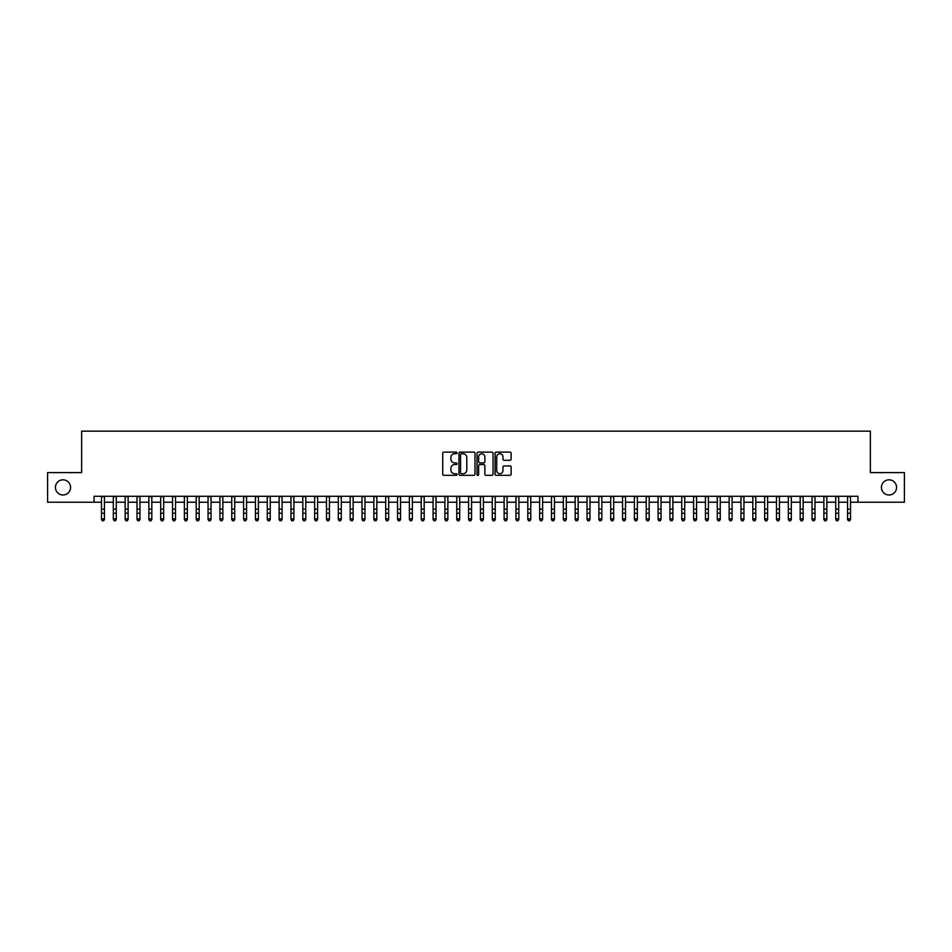 <?xml version="1.0" encoding="UTF-8"?>
<svg xmlns="http://www.w3.org/2000/svg" width="952" height="952" viewBox="0 0 952 952"><rect width="100%" height="100%" fill="white"/><g stroke="black" fill="none" stroke-linecap="round" stroke-linejoin="round"><path stroke-width="1.43" d="M457.055 452.914A0.809 0.809 0 0 0 456.234 452.105L443.894 452.105A1.166 1.166 0 0 0 442.728 453.259L442.728 474.179A1.166 1.166 0 0 0 443.894 475.345L456.234 475.345A0.809 0.809 0 0 0 457.055 474.536A0.809 0.809 0 0 0 456.234 473.715L454.639 473.715A3.725 3.725 0 0 1 450.927 470.002L450.927 468.253A3.725 3.725 0 0 1 454.639 464.54L456.234 464.54A0.809 0.809 0 0 0 457.055 463.719A0.809 0.809 0 0 0 456.234 462.91L454.639 462.91A3.725 3.725 0 0 1 450.927 459.185L450.927 457.448A3.725 3.725 0 0 1 454.639 453.723L456.234 453.723A0.809 0.809 0 0 0 457.055 452.914M881.421 487.412A7.58 7.58 0 0 0 889.001 494.992A7.58 7.58 0 0 0 896.582 487.412A7.58 7.58 0 0 0 889.001 479.832A7.58 7.58 0 0 0 881.421 487.412M55.418 487.412A7.58 7.58 0 0 0 62.999 494.992A7.58 7.58 0 0 0 70.579 487.412A7.58 7.58 0 0 0 62.999 479.832A7.58 7.58 0 0 0 55.418 487.412M509.974 460.292A1.166 1.166 0 0 0 511.129 459.138L511.129 453.259A1.166 1.166 0 0 0 509.974 452.105L496.254 452.105A1.166 1.166 0 0 0 495.088 453.259L495.088 474.179A1.166 1.166 0 0 0 496.254 475.345L509.974 475.345A1.166 1.166 0 0 0 511.129 474.179L511.129 467.099A1.166 1.166 0 0 0 509.974 465.933L504.096 465.933A1.166 1.166 0 0 0 502.942 467.099L502.942 470.609A3.106 3.106 0 0 1 499.824 473.715A3.106 3.106 0 0 1 496.718 470.609L496.718 456.841A3.106 3.106 0 0 1 499.824 453.723A3.106 3.106 0 0 1 502.942 456.841L502.942 459.138A1.166 1.166 0 0 0 504.096 460.292L509.974 460.292M94.081 502.216L47.6 502.216L47.6 472.608L81.646 472.608L81.646 431.161L870.354 431.161L870.354 472.608L904.4 472.608L904.4 502.216L857.919 502.216L857.919 496.289L94.081 496.289L94.081 502.216L101.483 502.216M474.988 453.259A1.166 1.166 0 0 0 473.822 452.105L460.102 452.105A1.166 1.166 0 0 0 458.947 453.259L458.947 474.179A1.166 1.166 0 0 0 460.102 475.345L473.822 475.345A1.166 1.166 0 0 0 474.988 474.179L474.988 453.259M478.178 452.105L491.898 452.105A1.166 1.166 0 0 1 493.053 453.259L493.053 474.179A1.166 1.166 0 0 1 491.898 475.345L486.032 475.345A1.166 1.166 0 0 1 484.865 474.179L484.865 465.695A1.166 1.166 0 0 0 483.699 464.54L479.808 464.54A1.166 1.166 0 0 0 478.642 465.695L478.642 474.536A0.809 0.809 0 0 1 477.833 475.345A0.809 0.809 0 0 1 477.012 474.536L477.012 453.259A1.166 1.166 0 0 1 478.178 452.105M104.446 502.216L113.324 502.216M116.287 502.216L125.164 502.216M128.127 502.216L137.005 502.216M139.968 502.216L148.857 502.216M151.808 502.216L160.698 502.216M163.661 502.216L172.538 502.216M175.501 502.216L184.379 502.216M187.342 502.216L196.219 502.216M199.182 502.216L208.06 502.216M211.023 502.216L219.912 502.216M222.863 502.216L231.752 502.216M234.716 502.216L243.593 502.216M246.556 502.216L255.434 502.216M258.397 502.216L267.274 502.216M270.237 502.216L279.115 502.216M282.078 502.216L290.967 502.216M293.918 502.216L302.807 502.216M305.77 502.216L314.648 502.216M317.611 502.216L326.488 502.216M329.452 502.216L338.329 502.216M341.292 502.216L350.169 502.216M353.132 502.216L362.022 502.216M364.973 502.216L373.862 502.216M376.825 502.216L385.703 502.216M388.666 502.216L397.543 502.216M400.506 502.216L409.384 502.216M412.347 502.216L421.224 502.216M424.187 502.216L433.077 502.216M436.028 502.216L444.917 502.216M447.868 502.216L456.758 502.216M459.721 502.216L468.598 502.216M471.561 502.216L480.439 502.216M483.402 502.216L492.279 502.216M495.242 502.216L504.132 502.216M507.083 502.216L515.972 502.216M518.923 502.216L527.813 502.216M530.776 502.216L539.653 502.216M542.616 502.216L551.494 502.216M554.457 502.216L563.334 502.216M566.297 502.216L575.175 502.216M578.138 502.216L587.027 502.216M589.978 502.216L598.867 502.216M601.831 502.216L610.708 502.216M613.671 502.216L622.548 502.216M625.512 502.216L634.389 502.216M637.352 502.216L646.229 502.216M649.193 502.216L658.082 502.216M661.033 502.216L669.922 502.216M672.885 502.216L681.763 502.216M684.726 502.216L693.603 502.216M696.567 502.216L705.444 502.216M708.407 502.216L717.284 502.216M720.247 502.216L729.137 502.216M732.088 502.216L740.977 502.216M743.94 502.216L752.818 502.216M755.781 502.216L764.658 502.216M767.621 502.216L776.499 502.216M779.462 502.216L788.339 502.216M791.302 502.216L800.192 502.216M803.143 502.216L812.032 502.216M814.995 502.216L823.873 502.216M826.836 502.216L835.713 502.216M838.676 502.216L847.554 502.216M850.517 502.216L857.919 502.216M461.387 453.723A0.809 0.809 0 0 0 460.566 454.544L460.566 472.906A0.809 0.809 0 0 0 461.387 473.715L463.065 473.715A3.725 3.725 0 0 0 466.789 470.002L466.789 457.448A3.725 3.725 0 0 0 463.065 453.723L461.387 453.723M484.865 456.889A3.106 3.106 0 0 0 481.76 453.783A3.106 3.106 0 0 0 478.642 456.889L478.642 461.744A1.166 1.166 0 0 0 479.808 462.91L483.699 462.91A1.166 1.166 0 0 0 484.865 461.744L484.865 456.889M104.446 496.289L104.446 519.542L103.554 520.839L102.376 520.577L103.554 520.839M101.483 496.289L101.483 518.888L104.446 518.888L103.554 520.577M102.376 520.839L101.483 519.542L102.376 520.577M116.287 496.289L116.287 519.542L115.394 520.839L114.216 520.577L115.394 520.839M113.324 496.289L113.324 518.888L116.287 518.888L115.394 520.577M114.216 520.839L113.324 519.542L114.216 520.577M128.127 496.289L128.127 519.542L127.235 520.839L126.057 520.577L127.235 520.839M125.164 496.289L125.164 518.888L128.127 518.888L127.235 520.577M126.057 520.839L125.164 519.542L126.057 520.577M139.968 496.289L139.968 519.542L139.087 520.839L137.897 520.577L139.087 520.839M137.005 496.289L137.005 518.888L139.968 518.888L139.087 520.577M137.897 520.839L137.005 519.542L137.897 520.577M151.808 496.289L151.808 519.542L150.928 520.839L149.738 520.577L150.928 520.839M148.857 496.289L148.857 518.888L151.808 518.888L150.928 520.577M149.738 520.839L148.857 519.542L149.738 520.577M163.661 496.289L163.661 519.542L162.768 520.839L161.578 520.577L162.768 520.839M160.698 496.289L160.698 518.888L163.661 518.888L162.768 520.577M161.578 520.839L160.698 519.542L161.578 520.577M175.501 496.289L175.501 519.542L174.609 520.839L173.431 520.577L174.609 520.839M172.538 496.289L172.538 518.888L175.501 518.888L174.609 520.577M173.431 520.839L172.538 519.542L173.431 520.577M187.342 496.289L187.342 519.542L186.449 520.839L185.271 520.577L186.449 520.839M184.379 496.289L184.379 518.888L187.342 518.888L186.449 520.577M185.271 520.839L184.379 519.542L185.271 520.577M199.182 496.289L199.182 519.542L198.29 520.839L197.112 520.577L198.29 520.839M196.219 496.289L196.219 518.888L199.182 518.888L198.29 520.577M197.112 520.839L196.219 519.542L197.112 520.577M211.023 496.289L211.023 519.542L210.142 520.839L208.952 520.577L210.142 520.839M208.06 496.289L208.06 518.888L211.023 518.888L210.142 520.577M208.952 520.839L208.06 519.542L208.952 520.577M222.863 496.289L222.863 519.542L221.983 520.839L220.793 520.577L221.983 520.839M219.912 496.289L219.912 518.888L222.863 518.888L221.983 520.577M220.793 520.839L219.912 519.542L220.793 520.577M234.716 496.289L234.716 519.542L233.823 520.839L232.633 520.577L233.823 520.839M231.752 496.289L231.752 518.888L234.716 518.888L233.823 520.577M232.633 520.839L231.752 519.542L232.633 520.577M246.556 496.289L246.556 519.542L245.664 520.839L244.485 520.577L245.664 520.839M243.593 496.289L243.593 518.888L246.556 518.888L245.664 520.577M244.485 520.839L243.593 519.542L244.485 520.577M258.397 496.289L258.397 519.542L257.504 520.839L256.326 520.577L257.504 520.839M255.434 496.289L255.434 518.888L258.397 518.888L257.504 520.577M256.326 520.839L255.434 519.542L256.326 520.577M270.237 496.289L270.237 519.542L269.345 520.839L268.166 520.577L269.345 520.839M267.274 496.289L267.274 518.888L270.237 518.888L269.345 520.577M268.166 520.839L267.274 519.542L268.166 520.577M282.078 496.289L282.078 519.542L281.197 520.839L280.007 520.577L281.197 520.839M279.115 496.289L279.115 518.888L282.078 518.888L281.197 520.577M280.007 520.839L279.115 519.542L280.007 520.577M293.918 496.289L293.918 519.542L293.037 520.839L291.847 520.577L293.037 520.839M290.967 496.289L290.967 518.888L293.918 518.888L293.037 520.577M291.847 520.839L290.967 519.542L291.847 520.577M305.77 496.289L305.77 519.542L304.878 520.839L303.688 520.577L304.878 520.839M302.807 496.289L302.807 518.888L305.77 518.888L304.878 520.577M303.688 520.839L302.807 519.542L303.688 520.577M317.611 496.289L317.611 519.542L316.718 520.839L315.54 520.577L316.718 520.839M314.648 496.289L314.648 518.888L317.611 518.888L316.718 520.577M315.54 520.839L314.648 519.542L315.54 520.577M329.452 496.289L329.452 519.542L328.559 520.839L327.381 520.577L328.559 520.839M326.488 496.289L326.488 518.888L329.452 518.888L328.559 520.577M327.381 520.839L326.488 519.542L327.381 520.577M341.292 496.289L341.292 519.542L340.399 520.839L339.221 520.577L340.399 520.839M338.329 496.289L338.329 518.888L341.292 518.888L340.399 520.577M339.221 520.839L338.329 519.542L339.221 520.577M353.132 496.289L353.132 519.542L352.252 520.839L351.062 520.577L352.252 520.839M350.169 496.289L350.169 518.888L353.132 518.888L352.252 520.577M351.062 520.839L350.169 519.542L351.062 520.577M364.973 496.289L364.973 519.542L364.092 520.839L362.902 520.577L364.092 520.839M362.022 496.289L362.022 518.888L364.973 518.888L364.092 520.577M362.902 520.839L362.022 519.542L362.902 520.577M376.825 496.289L376.825 519.542L375.933 520.839L374.743 520.577L375.933 520.839M373.862 496.289L373.862 518.888L376.825 518.888L375.933 520.577M374.743 520.839L373.862 519.542L374.743 520.577M388.666 496.289L388.666 519.542L387.773 520.839L386.595 520.577L387.773 520.839M385.703 496.289L385.703 518.888L388.666 518.888L387.773 520.577M386.595 520.839L385.703 519.542L386.595 520.577M400.506 496.289L400.506 519.542L399.614 520.839L398.436 520.577L399.614 520.839M397.543 496.289L397.543 518.888L400.506 518.888L399.614 520.577M398.436 520.839L397.543 519.542L398.436 520.577M412.347 496.289L412.347 519.542L411.454 520.839L410.276 520.577L411.454 520.839M409.384 496.289L409.384 518.888L412.347 518.888L411.454 520.577M410.276 520.839L409.384 519.542L410.276 520.577M424.187 496.289L424.187 519.542L423.307 520.839L422.117 520.577L423.307 520.839M421.224 496.289L421.224 518.888L424.187 518.888L423.307 520.577M422.117 520.839L421.224 519.542L422.117 520.577M436.028 496.289L436.028 519.542L435.147 520.839L433.957 520.577L435.147 520.839M433.077 496.289L433.077 518.888L436.028 518.888L435.147 520.577M433.957 520.839L433.077 519.542L433.957 520.577M447.868 496.289L447.868 519.542L446.988 520.839L445.798 520.577L446.988 520.839M444.917 496.289L444.917 518.888L447.868 518.888L446.988 520.577M445.798 520.839L444.917 519.542L445.798 520.577M459.721 496.289L459.721 519.542L458.828 520.839L457.638 520.577L458.828 520.839M456.758 496.289L456.758 518.888L459.721 518.888L458.828 520.577M457.638 520.839L456.758 519.542L457.638 520.577M471.561 496.289L471.561 519.542L470.669 520.839L469.491 520.577L470.669 520.839M468.598 496.289L468.598 518.888L471.561 518.888L470.669 520.577M469.491 520.839L468.598 519.542L469.491 520.577M483.402 496.289L483.402 519.542L482.509 520.839L481.331 520.577L482.509 520.839M480.439 496.289L480.439 518.888L483.402 518.888L482.509 520.577M481.331 520.839L480.439 519.542L481.331 520.577M495.242 496.289L495.242 519.542L494.362 520.839L493.172 520.577L494.362 520.839M492.279 496.289L492.279 518.888L495.242 518.888L494.362 520.577M493.172 520.839L492.279 519.542L493.172 520.577M507.083 496.289L507.083 519.542L506.202 520.839L505.012 520.577L506.202 520.839M504.132 496.289L504.132 518.888L507.083 518.888L506.202 520.577M505.012 520.839L504.132 519.542L505.012 520.577M518.923 496.289L518.923 519.542L518.043 520.839L516.853 520.577L518.043 520.839M515.972 496.289L515.972 518.888L518.923 518.888L518.043 520.577M516.853 520.839L515.972 519.542L516.853 520.577M530.776 496.289L530.776 519.542L529.883 520.839L528.693 520.577L529.883 520.839M527.813 496.289L527.813 518.888L530.776 518.888L529.883 520.577M528.693 520.839L527.813 519.542L528.693 520.577M542.616 496.289L542.616 519.542L541.724 520.839L540.546 520.577L541.724 520.839M539.653 496.289L539.653 518.888L542.616 518.888L541.724 520.577M540.546 520.839L539.653 519.542L540.546 520.577M554.457 496.289L554.457 519.542L553.564 520.839L552.386 520.577L553.564 520.839M551.494 496.289L551.494 518.888L554.457 518.888L553.564 520.577M552.386 520.839L551.494 519.542L552.386 520.577M566.297 496.289L566.297 519.542L565.405 520.839L564.227 520.577L565.405 520.839M563.334 496.289L563.334 518.888L566.297 518.888L565.405 520.577M564.227 520.839L563.334 519.542L564.227 520.577M578.138 496.289L578.138 519.542L577.257 520.839L576.067 520.577L577.257 520.839M575.175 496.289L575.175 518.888L578.138 518.888L577.257 520.577M576.067 520.839L575.175 519.542L576.067 520.577M589.978 496.289L589.978 519.542L589.098 520.839L587.908 520.577L589.098 520.839M587.027 496.289L587.027 518.888L589.978 518.888L589.098 520.577M587.908 520.839L587.027 519.542L587.908 520.577M601.831 496.289L601.831 519.542L600.938 520.839L599.748 520.577L600.938 520.839M598.867 496.289L598.867 518.888L601.831 518.888L600.938 520.577M599.748 520.839L598.867 519.542L599.748 520.577M613.671 496.289L613.671 519.542L612.779 520.839L611.601 520.577L612.779 520.839M610.708 496.289L610.708 518.888L613.671 518.888L612.779 520.577M611.601 520.839L610.708 519.542L611.601 520.577M625.512 496.289L625.512 519.542L624.619 520.839L623.441 520.577L624.619 520.839M622.548 496.289L622.548 518.888L625.512 518.888L624.619 520.577M623.441 520.839L622.548 519.542L623.441 520.577M637.352 496.289L637.352 519.542L636.46 520.839L635.282 520.577L636.46 520.839M634.389 496.289L634.389 518.888L637.352 518.888L636.46 520.577M635.282 520.839L634.389 519.542L635.282 520.577M649.193 496.289L649.193 519.542L648.312 520.839L647.122 520.577L648.312 520.839M646.229 496.289L646.229 518.888L649.193 518.888L648.312 520.577M647.122 520.839L646.229 519.542L647.122 520.577M661.033 496.289L661.033 519.542L660.152 520.839L658.962 520.577L660.152 520.839M658.082 496.289L658.082 518.888L661.033 518.888L660.152 520.577M658.962 520.839L658.082 519.542L658.962 520.577M672.885 496.289L672.885 519.542L671.993 520.839L670.803 520.577L671.993 520.839M669.922 496.289L669.922 518.888L672.885 518.888L671.993 520.577M670.803 520.839L669.922 519.542L670.803 520.577M684.726 496.289L684.726 519.542L683.833 520.839L682.655 520.577L683.833 520.839M681.763 496.289L681.763 518.888L684.726 518.888L683.833 520.577M682.655 520.839L681.763 519.542L682.655 520.577M696.567 496.289L696.567 519.542L695.674 520.839L694.496 520.577L695.674 520.839M693.603 496.289L693.603 518.888L696.567 518.888L695.674 520.577M694.496 520.839L693.603 519.542L694.496 520.577M708.407 496.289L708.407 519.542L707.514 520.839L706.336 520.577L707.514 520.839M705.444 496.289L705.444 518.888L708.407 518.888L707.514 520.577M706.336 520.839L705.444 519.542L706.336 520.577M720.247 496.289L720.247 519.542L719.367 520.839L718.177 520.577L719.367 520.839M717.284 496.289L717.284 518.888L720.247 518.888L719.367 520.577M718.177 520.839L717.284 519.542L718.177 520.577M732.088 496.289L732.088 519.542L731.207 520.839L730.017 520.577L731.207 520.839M729.137 496.289L729.137 518.888L732.088 518.888L731.207 520.577M730.017 520.839L729.137 519.542L730.017 520.577M743.94 496.289L743.94 519.542L743.048 520.839L741.858 520.577L743.048 520.839M740.977 496.289L740.977 518.888L743.94 518.888L743.048 520.577M741.858 520.839L740.977 519.542L741.858 520.577M755.781 496.289L755.781 519.542L754.888 520.839L753.71 520.577L754.888 520.839M752.818 496.289L752.818 518.888L755.781 518.888L754.888 520.577M753.71 520.839L752.818 519.542L753.71 520.577M767.621 496.289L767.621 519.542L766.729 520.839L765.551 520.577L766.729 520.839M764.658 496.289L764.658 518.888L767.621 518.888L766.729 520.577M765.551 520.839L764.658 519.542L765.551 520.577M779.462 496.289L779.462 519.542L778.569 520.839L777.391 520.577L778.569 520.839M776.499 496.289L776.499 518.888L779.462 518.888L778.569 520.577M777.391 520.839L776.499 519.542L777.391 520.577M791.302 496.289L791.302 519.542L790.422 520.839L789.232 520.577L790.422 520.839M788.339 496.289L788.339 518.888L791.302 518.888L790.422 520.577M789.232 520.839L788.339 519.542L789.232 520.577M803.143 496.289L803.143 519.542L802.262 520.839L801.072 520.577L802.262 520.839M800.192 496.289L800.192 518.888L803.143 518.888L802.262 520.577M801.072 520.839L800.192 519.542L801.072 520.577M814.995 496.289L814.995 519.542L814.103 520.839L812.913 520.577L814.103 520.839M812.032 496.289L812.032 518.888L814.995 518.888L814.103 520.577M812.913 520.839L812.032 519.542L812.913 520.577M826.836 496.289L826.836 519.542L825.943 520.839L824.765 520.577L825.943 520.839M823.873 496.289L823.873 518.888L826.836 518.888L825.943 520.577M824.765 520.839L823.873 519.542L824.765 520.577M838.676 496.289L838.676 519.542L837.784 520.839L836.606 520.577L837.784 520.839M835.713 496.289L835.713 518.888L838.676 518.888L837.784 520.577M836.606 520.839L835.713 519.542L836.606 520.577M850.517 496.289L850.517 519.542L849.624 520.839L848.446 520.577L849.624 520.839M847.554 496.289L847.554 518.888L850.517 518.888L849.624 520.577M848.446 520.839L847.554 519.542L848.446 520.577M104.446 509.177L101.483 509.177M104.446 513.235L101.483 513.235M104.446 496.67L101.483 496.67M116.287 509.177L113.324 509.177M116.287 513.235L113.324 513.235M116.287 496.67L113.324 496.67M128.127 509.177L125.164 509.177M128.127 513.235L125.164 513.235M128.127 496.67L125.164 496.67M139.968 509.177L137.005 509.177M139.968 513.235L137.005 513.235M139.968 496.67L137.005 496.67M151.808 509.177L148.857 509.177M151.808 513.235L148.857 513.235M151.808 496.67L148.857 496.67M163.661 509.177L160.698 509.177M163.661 513.235L160.698 513.235M163.661 496.67L160.698 496.67M175.501 509.177L172.538 509.177M175.501 513.235L172.538 513.235M175.501 496.67L172.538 496.67M187.342 509.177L184.379 509.177M187.342 513.235L184.379 513.235M187.342 496.67L184.379 496.67M199.182 509.177L196.219 509.177M199.182 513.235L196.219 513.235M199.182 496.67L196.219 496.67M211.023 509.177L208.06 509.177M211.023 513.235L208.06 513.235M211.023 496.67L208.06 496.67M222.863 509.177L219.912 509.177M222.863 513.235L219.912 513.235M222.863 496.67L219.912 496.67M234.716 509.177L231.752 509.177M234.716 513.235L231.752 513.235M234.716 496.67L231.752 496.67M246.556 509.177L243.593 509.177M246.556 513.235L243.593 513.235M246.556 496.67L243.593 496.67M258.397 509.177L255.434 509.177M258.397 513.235L255.434 513.235M258.397 496.67L255.434 496.67M270.237 509.177L267.274 509.177M270.237 513.235L267.274 513.235M270.237 496.67L267.274 496.67M282.078 509.177L279.115 509.177M282.078 513.235L279.115 513.235M282.078 496.67L279.115 496.67M293.918 509.177L290.967 509.177M293.918 513.235L290.967 513.235M293.918 496.67L290.967 496.67M305.77 509.177L302.807 509.177M305.77 513.235L302.807 513.235M305.77 496.67L302.807 496.67M317.611 509.177L314.648 509.177M317.611 513.235L314.648 513.235M317.611 496.67L314.648 496.67M329.452 509.177L326.488 509.177M329.452 513.235L326.488 513.235M329.452 496.67L326.488 496.67M341.292 509.177L338.329 509.177M341.292 513.235L338.329 513.235M341.292 496.67L338.329 496.67M353.132 509.177L350.169 509.177M353.132 513.235L350.169 513.235M353.132 496.67L350.169 496.67M364.973 509.177L362.022 509.177M364.973 513.235L362.022 513.235M364.973 496.67L362.022 496.67M376.825 509.177L373.862 509.177M376.825 513.235L373.862 513.235M376.825 496.67L373.862 496.67M388.666 509.177L385.703 509.177M388.666 513.235L385.703 513.235M388.666 496.67L385.703 496.67M400.506 509.177L397.543 509.177M400.506 513.235L397.543 513.235M400.506 496.67L397.543 496.67M412.347 509.177L409.384 509.177M412.347 513.235L409.384 513.235M412.347 496.67L409.384 496.67M424.187 509.177L421.224 509.177M424.187 513.235L421.224 513.235M424.187 496.67L421.224 496.67M436.028 509.177L433.077 509.177M436.028 513.235L433.077 513.235M436.028 496.67L433.077 496.67M447.868 509.177L444.917 509.177M447.868 513.235L444.917 513.235M447.868 496.67L444.917 496.67M459.721 509.177L456.758 509.177M459.721 513.235L456.758 513.235M459.721 496.67L456.758 496.67M471.561 509.177L468.598 509.177M471.561 513.235L468.598 513.235M471.561 496.67L468.598 496.67M483.402 509.177L480.439 509.177M483.402 513.235L480.439 513.235M483.402 496.67L480.439 496.67M495.242 509.177L492.279 509.177M495.242 513.235L492.279 513.235M495.242 496.67L492.279 496.67M507.083 509.177L504.132 509.177M507.083 513.235L504.132 513.235M507.083 496.67L504.132 496.67M518.923 509.177L515.972 509.177M518.923 513.235L515.972 513.235M518.923 496.67L515.972 496.67M530.776 509.177L527.813 509.177M530.776 513.235L527.813 513.235M530.776 496.67L527.813 496.67M542.616 509.177L539.653 509.177M542.616 513.235L539.653 513.235M542.616 496.67L539.653 496.67M554.457 509.177L551.494 509.177M554.457 513.235L551.494 513.235M554.457 496.67L551.494 496.67M566.297 509.177L563.334 509.177M566.297 513.235L563.334 513.235M566.297 496.67L563.334 496.67M578.138 509.177L575.175 509.177M578.138 513.235L575.175 513.235M578.138 496.67L575.175 496.67M589.978 509.177L587.027 509.177M589.978 513.235L587.027 513.235M589.978 496.67L587.027 496.67M601.831 509.177L598.867 509.177M601.831 513.235L598.867 513.235M601.831 496.67L598.867 496.67M613.671 509.177L610.708 509.177M613.671 513.235L610.708 513.235M613.671 496.67L610.708 496.67M625.512 509.177L622.548 509.177M625.512 513.235L622.548 513.235M625.512 496.67L622.548 496.67M637.352 509.177L634.389 509.177M637.352 513.235L634.389 513.235M637.352 496.67L634.389 496.67M649.193 509.177L646.229 509.177M649.193 513.235L646.229 513.235M649.193 496.67L646.229 496.67M661.033 509.177L658.082 509.177M661.033 513.235L658.082 513.235M661.033 496.67L658.082 496.67M672.885 509.177L669.922 509.177M672.885 513.235L669.922 513.235M672.885 496.67L669.922 496.67M684.726 509.177L681.763 509.177M684.726 513.235L681.763 513.235M684.726 496.67L681.763 496.67M696.567 509.177L693.603 509.177M696.567 513.235L693.603 513.235M696.567 496.67L693.603 496.67M708.407 509.177L705.444 509.177M708.407 513.235L705.444 513.235M708.407 496.67L705.444 496.67M720.247 509.177L717.284 509.177M720.247 513.235L717.284 513.235M720.247 496.67L717.284 496.67M732.088 509.177L729.137 509.177M732.088 513.235L729.137 513.235M732.088 496.67L729.137 496.67M743.94 509.177L740.977 509.177M743.94 513.235L740.977 513.235M743.94 496.67L740.977 496.67M755.781 509.177L752.818 509.177M755.781 513.235L752.818 513.235M755.781 496.67L752.818 496.67M767.621 509.177L764.658 509.177M767.621 513.235L764.658 513.235M767.621 496.67L764.658 496.67M779.462 509.177L776.499 509.177M779.462 513.235L776.499 513.235M779.462 496.67L776.499 496.67M791.302 509.177L788.339 509.177M791.302 513.235L788.339 513.235M791.302 496.67L788.339 496.67M803.143 509.177L800.192 509.177M803.143 513.235L800.192 513.235M803.143 496.67L800.192 496.67M814.995 509.177L812.032 509.177M814.995 513.235L812.032 513.235M814.995 496.67L812.032 496.67M826.836 509.177L823.873 509.177M826.836 513.235L823.873 513.235M826.836 496.67L823.873 496.67M838.676 509.177L835.713 509.177M838.676 513.235L835.713 513.235M838.676 496.67L835.713 496.67M850.517 509.177L847.554 509.177M850.517 513.235L847.554 513.235M850.517 496.67L847.554 496.67"/></g></svg>
